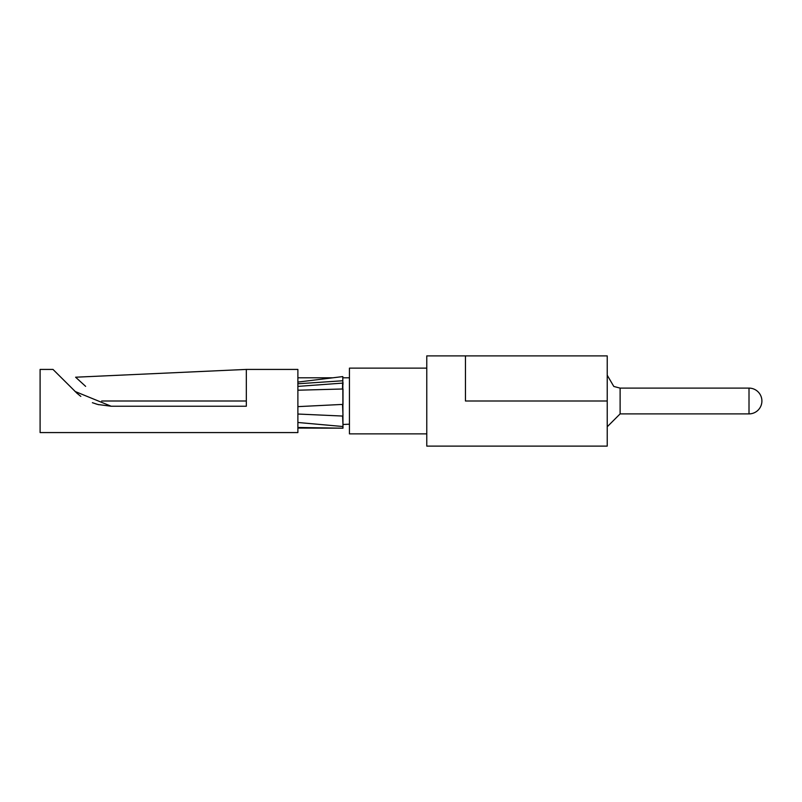 <?xml version="1.0" encoding="UTF-8"?>
<svg xmlns="http://www.w3.org/2000/svg" width="802" height="802" viewBox="0 0 802 802"><rect width="100%" height="100%" fill="white"/><g stroke="black" fill="none" stroke-linecap="round" stroke-linejoin="round"><path stroke-width="1.2" d="M77.263 393.521L52.992 369.421L40.1 369.421L40.1 432.579L297.883 432.579L297.883 369.421L246.324 369.421L246.324 406.233L111.147 406.233L75.017 391.446M130.606 401L101.674 401C66.045 368.479 66.045 368.479 101.674 401L246.324 401L246.324 406.233M246.324 369.421L75.609 377.211L85.624 386.353M111.067 406.233L97.954 404.509M97.854 404.489L92.39 402.694M80.832 396.368L80.28 395.957M98.947 404.759L95.829 403.897M80.21 395.907L76.621 392.95M40.1 430.644L40.1 371.356M297.883 428.067L297.883 427.476L297.883 428.067L341.512 428.178M297.883 420.729L297.883 424.829M297.883 412.459L297.883 416.218M297.883 386.394L342.614 383.105L342.494 389L297.883 390.213L297.883 408.358M297.883 383.777L342.775 380.76L342.805 376.579L297.883 382.083L297.883 382.734M297.883 422.484L342.755 426.504L342.975 428.178L342.805 376.579M297.883 414.032L342.584 416.048L342.995 424.819M342.995 424.469L349.441 424.198M426.774 368.128L349.441 368.128L349.441 433.872L426.774 433.872M426.774 355.887L426.774 446.112L607.224 446.112L607.224 355.887L426.774 355.887M342.975 428.178L342.995 427.666M297.883 427.476L342.955 428.198M342.995 415.105L342.494 404.419L297.883 406.634M342.995 389.1L342.995 404.479M342.995 382.494L342.995 384.429M342.995 426.413L342.995 427.456M607.224 401L465.451 401L465.451 355.887M607.224 375.226L613.821 386.464L620.116 388.108L620.116 413.892L607.224 426.774M749.008 388.108L749.008 413.892A12.892 12.892 0 0 0 761.9 401A12.892 12.892 0 0 0 749.008 388.108L620.116 388.108M297.883 377.802L332.71 377.802M342.945 377.802L349.441 377.802M620.116 413.892L749.008 413.892"/></g></svg>
